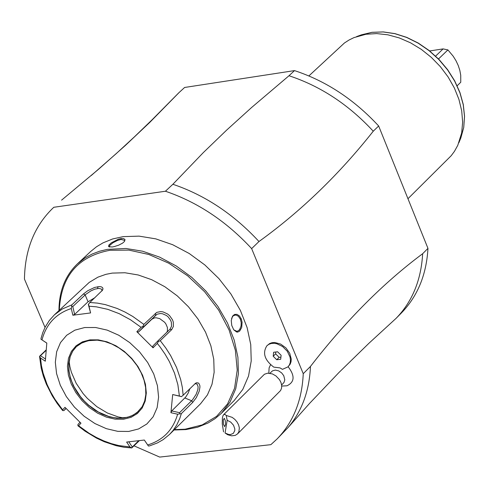 <?xml version="1.0" encoding="UTF-8"?>
<svg xmlns="http://www.w3.org/2000/svg" width="489" height="489" viewBox="0 0 489 489"><rect width="100%" height="100%" fill="white"/><g stroke="black" fill="none" stroke-linecap="round" stroke-linejoin="round"><path stroke-width="0.73" d="M134.059 445.858L159.689 457.081L270.857 444.666L277.037 439.006C293.296 422.227 302.031 400.46 303.247 373.694L251.639 248.608C226.334 221.297 197.599 202.171 165.423 191.236L53.79 207.281C34.725 225.307 24.945 249.243 24.45 279.078L45.031 327.41M270.551 364.763L269.109 367.881L268.822 373.15M281.731 386.065L287.006 385.784C294.678 382.086 295.056 375.735 288.131 366.732M277.037 439.006L288.027 427.594C301.896 411.286 309.372 390.907 310.454 366.45L303.247 373.694M61.583 200.142L98.405 169.39L125.202 145.606L149.781 122.391L179.06 92.568L184.616 87.47L294.494 70.605L288.999 75.74L251.609 107.501L226.725 130.037L203.357 152.562L172.88 184.267L165.423 191.236M251.639 248.608L258.981 241.523C233.718 214.249 205.019 195.166 172.88 184.267M288.999 75.74C320.564 86.137 348.651 104.628 373.254 131.211C339.158 174.39 301.065 211.162 258.981 241.523M373.254 131.211L378.663 125.991L427.967 248.381L422.655 253.718C421.157 280.081 412.306 301.621 396.096 318.339L368.981 343.229L338.956 372.508L309.574 403.401L288.027 427.594M310.454 366.45C345.937 320.576 383.333 282.997 422.655 253.718M378.663 125.991C354.091 99.438 326.035 80.972 294.494 70.605M184.622 87.47L179.06 92.568M91.205 175.557L116.254 153.601L134.42 136.834L152.03 119.848L178.803 92.794M396.096 318.339L401.396 312.966C417.6 296.255 426.457 274.726 427.967 248.381M308.877 75.923L344.464 42.965L349.03 40.019L353.981 37.604L365.937 34.261L376.658 33.588L387.869 34.811L399.25 37.916L410.497 42.806L421.298 49.358L431.347 57.384L440.369 66.675L448.107 76.962L454.348 87.965L458.926 99.371L461.714 110.869L462.637 122.14L461.683 132.874L457.771 145.337L454.446 151.352L451.213 155.698L407.96 198.717M457.148 85.771L460.76 82.256L460.73 75.227L459.831 70.373L458.242 65.508L456.005 60.74L453.162 56.174L447.906 49.909L438.517 58.955M429.697 50.954L443.101 48.9L447.906 49.909M435.613 56.101L443.101 48.9M174.029 429.99L185.991 429.574L197.538 427.239L208.051 423.003L215.123 418.627L221.395 413.278L234.182 400.546L242.776 389.427L248.528 376.072L251.224 360.943L250.747 344.574L247.098 327.538L240.399 310.454L230.881 293.938L218.889 278.583L204.842 264.946L189.261 253.528L172.709 244.732L155.777 238.864L139.084 236.138L123.222 236.627L112.666 238.944L103.02 242.856L96.486 246.792L90.624 251.542L77.427 263.846C65.226 275.582 59.071 291.151 58.961 310.552M221.395 413.278L229.983 402.147L235.735 388.779L238.412 373.633L237.911 357.233L234.237 340.167L227.507 323.046L217.953 306.487L205.918 291.096L191.841 277.422L176.217 265.961L159.628 257.128L142.666 251.23L125.942 248.479L107.335 249.372L99.487 251.26L92.146 254.042L85.398 257.697L77.427 263.846M121.144 238.571L123.79 238.638L125.037 239.641L124.463 241.462L122.58 243.137L118.656 245.185L114.163 246.615L112.14 246.994L108.607 246.645L108.845 245.093L111.333 242.813L118.35 239.237L121.144 238.571L121.052 239.457L124.609 240.392L124.591 241.285M241.218 318.804L242.092 322.214L241.719 327.434L239.647 331.126L237.709 332.08L236.676 332.031L233.73 329.812L231.749 325.442L231.248 320.503L232.575 316.102L234.549 314.427L236.982 314.348L239.384 315.906L241.218 318.804L240.368 319.189L241.193 322.551L241.053 326.041L239.561 329.782L237.116 331.438L233.73 329.812M109.615 247.061L109.316 246.34L109.848 245.344L112.916 242.782L117.586 240.399L121.052 239.457M174.365 429.654L185.142 429.208L202.177 424.923L216.554 416.377L227.544 403.957L234.561 388.272L237.226 370.094L235.38 350.338L229.09 330.002L218.669 310.136L204.634 291.774L187.715 275.857L168.778 263.21L148.821 254.482L128.858 250.105L109.915 250.282C77.885 256.334 61.015 276.316 59.31 310.228M200.551 403.767L207.409 394.947L211.994 384.336L214.145 372.306L213.76 359.287L210.857 345.735L205.527 332.135L197.959 318.981L188.418 306.744L177.244 295.863L164.848 286.737L151.682 279.696L138.204 274.977L124.915 272.752L112.287 273.094L105.868 274.347L97.934 277.153L89.212 282.41L54.371 314.861L62.433 308.914L71.895 304.83L83.491 293.926L87.775 290.717L94.609 287.44L99.432 286.566L101.345 286.847L102.568 287.618L102.996 288.754L102.58 290.13L89.829 302.489L97.5 303.119L105.349 304.623L117.238 308.492L125.105 312.098L132.806 316.475L143.845 324.378L156.78 312.355L160.747 311.579L163.039 311.903L167.58 313.975L169.573 315.637L172.501 319.812L173.295 322.104L173.399 326.438L171.694 329.629L160.258 340.68L165.777 347.966L170.63 355.582L176.535 367.416L180.649 379.452L182.336 387.422L183.155 395.24L195.624 383.187L196.761 382.698L198.717 383.15L199.818 385.405L199.94 387.074L199.255 391.114L196.352 397.588L192.678 402.435L181.352 413.615L179.701 418.718L176.737 425.008L172.929 430.656L169.549 434.415L200.551 403.767M169.549 434.415L163.204 439.617L157.446 442.918L149.53 445.907L148.399 446.023L147.678 444.953C163.069 440.204 173.051 429.953 177.623 414.207L181.352 413.615M139.304 440.699L131.743 447.955L124.004 447.258L116.131 445.681L104.273 441.732L96.467 438.089L85.135 431.225L77.965 425.797M45.446 359.005L40.471 355.699L39.542 356.304L46.143 349.935M71.895 304.83L71.278 308.516C55.997 313.602 46.235 324.06 41.999 339.892L40.978 339.225L41.07 338.247L42.818 332.489L45.19 327.098L49.279 320.552L54.371 314.861M143.845 324.378L142.99 326.285L141.089 327.324L130.435 319.727L119.23 313.675L107.782 309.341L96.4 306.835L89.004 306.212L90.587 312.936L72.855 315.228L74.634 314.427L72.782 306.56L71.657 306.34M72.782 306.56L85.758 294.384L90.862 290.912L94.897 289.127L99.035 288.376L101.59 289.158L102.048 290.894M90.587 312.936L88.356 304.537L89.829 302.489M89.004 306.212L88.405 304.158M183.155 395.24L181.468 396.646L179.396 396.047L177.868 384.678L174.5 373.083L169.365 361.573L165.037 354.109L160.037 346.909L157.305 343.443L153.057 347.82L136.841 331.707L138.521 332.019L143.497 326.884L142.99 326.285M143.497 326.884L157.036 314.225L160.508 313.51L162.507 313.761L166.425 315.478L168.143 316.872L170.679 320.423L171.382 322.398L171.529 326.212L170.086 329.115L157.745 341.041L158.32 341.518L160.258 340.68M157.305 343.443L158.32 341.518M177.623 414.207L170.93 412.704L172.69 394.537L181.468 396.646M194.928 383.694L197.091 384.061L198.112 386.805L197.862 389.562L196.156 394.293L192.55 399.806L179.567 412.692L179.787 413.81M170.93 412.704L171.725 410.925L185.71 397.062L188.124 393.217L189.928 388.584M179.567 412.692L171.725 410.925M172.69 394.537L179.396 396.047M136.841 331.707L141.089 327.324M128.723 431.445L138.576 428.951L146.859 423.981L153.155 416.769L157.134 407.673L158.589 397.141L157.44 385.705L153.735 373.944L147.654 362.453L139.506 351.823L129.707 342.593L118.754 335.234L107.207 330.124L95.661 327.514L84.701 327.532L74.866 330.161L66.663 335.271L60.495 342.587L56.651 351.738L55.324 362.257L56.571 373.627L60.312 385.271L66.37 396.622L74.438 407.117L84.114 416.243L94.927 423.547L106.339 428.664L117.794 431.347L128.723 431.445M79.994 422.294L77.916 424.531L77.928 425.772L78.595 425.73L89.059 433.248L96.364 437.441L103.827 440.919L111.37 443.639L118.894 445.577L129.97 446.958L126.633 442.056L144.347 440.039L147.678 444.953M144.328 440.045L147.861 445.241M138.631 440.778L132.305 447.001L128.803 441.854M129.97 446.958L131.743 447.955M132.305 447.001L131.663 447.918M66.101 408.486L63.906 410.601L62.653 410.583L62.641 409.868L64.982 407.319L80.954 423.199L78.595 425.73M39.566 356.347L40.508 358.009L41.4 365.479L43.099 373.076L47.109 384.519L50.709 392.044L55.006 399.385L62.641 409.868M40.471 355.699L46.107 350.375M46.81 343.119L40.978 339.225M41.999 339.892L46.816 343.082L45.312 361.206L40.508 358.009M72.855 315.228L71.278 308.516M74.634 314.427L88.051 301.774L94.964 297.654M76.363 346.64L72.678 351.218L70.159 356.726L68.766 364.623L69.083 371.34L70.123 376.512L71.816 381.726L74.139 386.885L80.496 396.695L84.42 401.176L88.747 405.265L98.313 411.982L108.534 416.384L113.662 417.606L118.68 418.15L127.464 417.306L133.026 415.24L138.613 411.255M123.699 417.979L118.271 416.946L107.342 412.979L96.828 406.659L87.335 398.364L83.142 393.621L76.162 383.278L71.388 372.294L69.915 366.756L69.09 361.298M63.906 410.601L65.972 408.352M138.521 332.019L151.822 319.256L154.469 317.911L156.113 317.777L159.695 318.614L164.622 322.245L165.857 323.895L167.379 327.428L167.446 330.766L166.914 332.184M157.745 341.041L152.764 346.169L153.057 347.82M231.597 318.339L233.198 315.79L235.808 314.971L238.387 316.249L240.368 319.189M281.627 384.971L283.981 382.49L284.794 379.855L283.761 375.693L281.591 372.856L278.657 370.864L275.313 370.087L272.452 370.876L269.922 373.26M280.008 367.899L273.767 367.123C264.58 360.1 262.293 352.972 266.915 345.741L268.889 344.311L271.291 343.48L273.999 343.296L276.878 343.761L282.581 346.524L287.263 351.224L289.995 356.939L290.448 359.825L290.246 362.532L289.402 364.935L287.96 366.897L282.459 369.348L280.008 367.899M287.96 366.897L290.209 364.128L291.047 361.732L291.248 359.024L289.72 353.223L285.918 347.881L280.594 344.054L274.806 342.496L272.098 342.679L269.696 343.51L266.915 345.741M227.165 420.289L225.074 433.009L228.705 434.495L230.472 434.574L233.345 433.358L234.769 430.632L234.812 428.896L233.528 425.247L230.747 422.111L227.165 420.289L226.236 415.467L232.159 417.343L234.848 419.397L237.055 421.989L238.601 424.886L239.353 427.851L238.864 431.873L237.501 433.939L280.594 390.522L281.56 388.174L281.682 385.411L280.955 382.465L279.427 379.586L275.949 375.931L272.342 373.902L267.703 373.174L264.439 374.244L223.632 414.696M237.501 433.939L235.264 435.375L231.676 435.827L227.715 434.745L225.074 433.009M226.236 415.467L224.971 414.434L223.84 414.525L222.972 415.711L222.385 417.997L222.269 423.884L223.54 431.885M223.29 419.831L223.43 424.269L224.659 426.628L225.539 424.519L225.319 420.638L224.286 418.327L223.29 419.831M276.731 359.751L280.692 359.274L281.12 355.289L277.593 351.78L273.632 352.263L273.204 356.249L276.731 359.751L279.146 357.343L280.924 357.129M275.82 351.994L275.625 353.847L279.146 357.343M273.204 356.249L275.625 353.847M460.497 138.772L463.713 127.58L464.507 116.388L463.23 104.652L459.898 92.733L454.623 81.009L447.563 69.854L438.945 59.615L429.03 50.618L418.144 43.148L406.628 37.439L394.843 33.668L383.156 31.95L371.946 32.335L360.644 35.129M83.491 293.926L85.159 294.922L88.051 301.774M97.867 286.664L97.684 288.461M155.325 313.363L155.746 315.13L151.822 319.256M171.694 329.629L169.958 329.25M192.678 402.435L191.664 400.766L184.873 397.991M123.552 419.238L131.076 417.325L137.397 413.511L142.195 407.991L145.221 401.041L146.321 392.997L145.435 384.268L142.599 375.295L137.959 366.53L131.743 358.419L124.267 351.377L115.911 345.766L107.103 341.86L98.295 339.861L89.921 339.861L82.409 341.86L76.137 345.747L71.412 351.328L68.466 358.315L67.439 366.353L68.381 375.039L71.241 383.944L75.868 392.63L82.036 400.656L89.438 407.637L97.714 413.223L106.443 417.135L115.202 419.171L123.552 419.238M123.662 418.113L130.777 416.341L136.816 412.85L142.213 406.64L144.677 400.968L145.826 394.507L145.612 387.471L144.029 380.118L141.125 372.722L136.999 365.546L131.798 358.865L125.716 352.911L118.968 347.905L111.804 344.024L104.481 341.414L97.28 340.155L88.099 340.68L80.661 343.461L76.284 346.713L72.47 351.45L69.903 357.178L68.68 363.688L68.833 370.741L70.367 378.095L73.209 385.479L77.268 392.63L82.397 399.305L88.411 405.259L95.098 410.283L102.225 414.201L109.53 416.866L116.767 418.187L123.662 418.113M90.233 340.24L82.568 342.459L76.284 346.713M458.871 142.77L460.864 137.874L463.737 127.501L464.55 116.26L463.279 104.499L459.953 92.574L454.697 80.862L447.655 69.719L439.055 59.505L429.165 50.532L418.297 43.081L406.787 37.39L394.996 33.631L383.29 31.919L372.025 32.311L361.554 34.798L356.585 36.602M62.623 410.546L57.127 403.37L52.274 395.852L46.345 384.134L43.362 376.157L41.192 368.162L39.542 356.316M118.68 418.15L120.19 418.174M68.729 366.304L68.76 364.794"/></g></svg>
